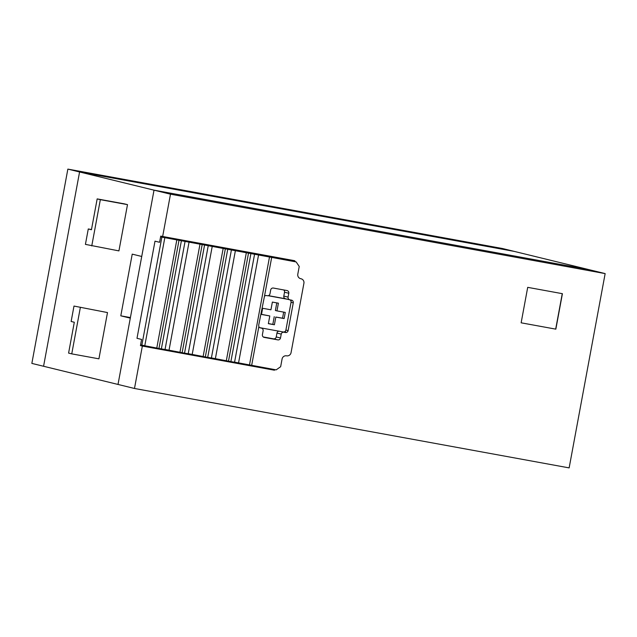 <?xml version="1.0" encoding="UTF-8"?>
<svg xmlns="http://www.w3.org/2000/svg" width="637" height="637" viewBox="0 0 637 637"><rect width="100%" height="100%" fill="white"/><g stroke="black" fill="none" stroke-linecap="round" stroke-linejoin="round"><path stroke-width="0.96" d="M588.676 269.578L605.15 273.599L170.493 194.181L154.019 190.16L141.733 256.464L154.019 190.16L588.676 269.578L154.019 190.16L79.577 171.974L514.234 251.392L502.513 248.526L67.856 169.108L79.577 171.974L514.234 251.392L588.676 269.578M67.856 169.108L31.85 363.401L118.012 384.445L130.298 318.142L118.012 384.445L134.487 388.474L569.144 467.892L605.15 273.599M130.298 318.142L141.733 256.464L132.225 254.139L120.799 315.825L130.298 318.142M295.377 261.735L294.692 260.716L160.731 236.12L159.592 242.291L154.998 241.168L136.995 338.311L141.581 339.433L140.443 345.604L272.501 369.731L273.098 369.309M162.634 236.59L170.493 194.181M134.487 388.474L142.346 346.066L140.443 345.604M293.474 261.274L292.877 260.382M291.292 300.099L291.045 301.42M285.583 330.89L285.296 332.466M275.128 369.683L274.396 370.201L272.501 369.731M142.346 346.066L274.396 370.201M521.13 322.816L555.846 329.154L521.138 322.808L527.707 287.351L562.415 293.689L555.846 329.154M562.256 293.665L555.687 329.114M293.267 302.846A2.349 2.301 103.7 0 0 291.428 300.123L289.923 299.844A2.349 2.301 -76.3 0 1 288.083 297.121L288.8 293.267A2.349 2.301 -76.3 0 0 286.969 290.536L273.384 288.051A2.349 2.301 -76.3 0 0 270.693 289.954L269.977 293.808A2.349 2.301 103.7 0 1 267.285 295.711L266.529 295.568A2.349 2.301 103.7 0 0 264.482 296.229L258.686 325.228L258.853 326.622A2.349 2.301 103.7 0 0 260.525 327.951L261.281 328.095A2.349 2.301 103.7 0 1 263.113 330.818L262.404 334.672A2.349 2.301 103.7 0 0 264.236 337.403L277.82 339.879A2.349 2.301 103.7 0 0 280.511 337.984L281.228 334.13A2.349 2.301 103.7 0 1 283.919 332.227L285.432 332.506A2.349 2.301 103.7 0 0 288.123 330.603L293.267 302.846L291.045 302.304L285.902 330.062A2.349 2.301 103.7 0 1 283.21 331.965L259.8 327.681M287.637 299.294L268.066 295.711M285.583 298.785L268.36 295.64M291.045 302.304A2.349 2.301 103.7 0 0 289.946 299.852M285.272 312.409L276.976 310.896L278.401 303.18L272.365 302.081L270.94 309.789L262.635 308.276L261.496 314.439L269.793 315.96L268.368 323.668L274.404 324.774L275.829 317.059L284.134 318.58L285.272 312.409M276.976 310.896L275.391 310.506L276.8 302.893M284.134 318.58L282.549 318.189L283.672 312.122M275.829 317.059L282.549 318.189M274.404 324.774L272.819 324.384L274.244 316.677M268.384 323.572L272.819 324.384M269.793 315.96L261.512 314.352M43.571 366.267L79.577 171.974L43.571 366.267M73.988 306.063L107.494 312.568L98.918 358.83L71.75 353.869L68.589 353.097L74.298 322.25L71.137 321.478L73.988 306.063L107.494 312.568M124.326 203.856L127.496 204.628L118.928 250.89L85.422 244.377L88.28 228.962L91.449 229.734L97.166 198.895L124.326 203.856M80.326 307.607L71.75 353.869M91.481 229.543L88.28 228.962M127.496 204.628L100.335 199.668L91.76 245.93M97.166 198.895L100.335 199.668M130.402 317.576L120.799 315.825M283.672 289.939A2.349 2.301 -76.3 0 1 284.524 292.216L283.807 296.078A2.349 2.301 -76.3 0 0 285.647 298.801M234.575 362.15L276.163 369.866L280.654 366.705L282.08 358.989A3.918 3.838 103.7 0 1 286.57 355.828A3.918 3.838 103.7 0 0 291.053 352.659L303.913 283.274A3.918 3.838 103.7 0 0 300.855 278.727L300.425 278.624M164.8 237.8L144.79 345.74L140.586 344.832L141.581 339.433L136.995 338.311L154.998 241.168L159.592 242.291L160.588 236.892L296.165 261.926L299.231 266.473L297.798 274.181A3.918 3.838 103.7 0 0 300.855 278.727M278.895 331.176A2.349 2.301 103.7 0 0 276.952 333.079L276.235 336.933A2.349 2.301 103.7 0 1 273.544 338.836L263.248 336.957M296.165 261.926L160.588 236.892M144.79 345.74L156.782 348.049L176.783 240.109M178.965 240.515L158.963 348.455L156.782 348.049M158.963 348.455L161.36 348.893L181.362 240.953M185.041 241.574L165.039 349.514L161.36 348.893M165.047 349.45L179.953 352.277L199.962 244.337M202.144 244.751L182.134 352.691L179.953 352.277M182.134 352.691L184.539 353.129L204.541 245.189M208.219 245.81L188.21 353.75L184.539 353.129M188.226 353.686L203.131 356.513L223.141 248.573M225.323 248.979L205.313 356.927L203.131 356.513M205.313 356.927L207.71 357.365L227.72 249.425M231.39 250.046L211.388 357.986L207.71 357.365M211.396 357.914L226.31 360.749L246.312 252.809M248.494 253.215L228.492 361.155L226.31 360.749M228.492 361.155L230.889 361.593L250.89 253.653M254.569 254.282L234.559 362.222L230.889 361.593M288.8 293.267L284.524 292.216M288.083 297.121L283.807 296.078M251.663 365.391L258.853 326.622M264.482 296.229L271.673 257.452M288.123 330.603L285.902 330.062M285.432 332.506L283.21 331.965M141.852 345.143L161.854 237.203M189.03 242.235L169.028 350.175M212.209 246.471L192.199 354.411M235.379 250.707L215.378 358.647M258.558 254.943L238.557 362.883M249.481 364.985L269.491 257.045M277.82 339.879L273.544 338.836M280.511 337.984L276.235 336.933M281.228 334.13L276.952 333.079M283.919 332.227L281.705 331.686M289.795 299.82L285.519 298.777M301.07 278.775L300.338 278.592"/></g></svg>
